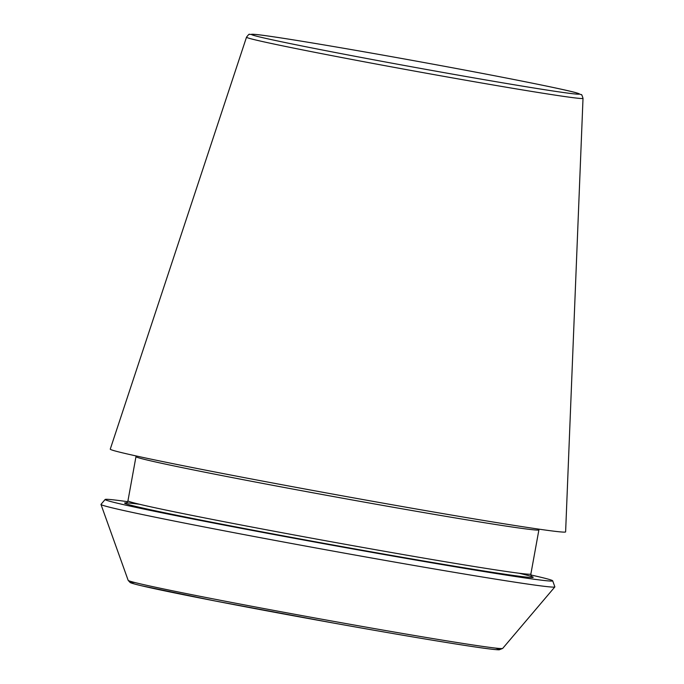 <?xml version="1.0" encoding="UTF-8"?>
<svg xmlns="http://www.w3.org/2000/svg" width="684" height="684" viewBox="0 0 684 684"><rect width="100%" height="100%" fill="white"/><g stroke="black" fill="none" stroke-linecap="round" stroke-linejoin="round"><path stroke-width="1.03" d="M127.634 501.688A227.447 4.369 10.3 0 0 105.148 499.474A227.447 4.369 10.3 0 0 328.132 544.481A227.447 4.369 10.3 0 0 552.689 580.81A227.447 4.369 10.3 0 0 530.861 574.962M246.505 37.193L110.261 449.131A231.406 4.446 10.3 0 0 337.144 494.891A231.406 4.446 10.3 0 0 565.617 531.887L583.016 98.351C582.084 95.273 581.494 94.059 581.272 94.708L575.56 92.579C559.845 88.304 493.019 75.086 420.566 61.902A166.845 3.206 10.3 0 0 270.736 39.475A166.845 3.206 10.3 0 0 554.929 91.28A166.845 3.206 10.3 0 0 420.566 61.902C344.967 48.102 272.317 35.987 255.517 34.422L249.421 34.397C249.438 33.713 248.472 34.645 246.505 37.193A171.009 3.283 10.3 0 0 414.171 71.016A171.009 3.283 10.3 0 0 583.016 98.351M105.148 499.474L101.001 504.364A230.653 4.429 10.3 0 0 100.984 504.459A230.653 4.429 10.3 0 0 327.123 550.004A230.653 4.429 10.3 0 0 554.835 586.94A230.653 4.429 10.3 0 0 554.852 586.846L552.689 580.81M139.527 504.27A207.568 3.984 10.3 0 0 328.2 544.113A207.568 3.984 10.3 0 0 518.823 573.201M539.129 529.185L538.898 529.895A204.764 3.933 10.3 0 1 336.733 497.148A204.764 3.933 10.3 0 1 135.971 456.673L127.951 500.816A204.764 3.933 10.3 0 0 328.705 541.301A204.764 3.933 10.3 0 0 530.87 574.038C531.194 576.108 531.562 576.997 531.99 576.715L531.99 576.715M100.984 504.459L128.165 580.348A190.34 3.651 10.3 0 0 314.777 617.943A190.34 3.651 10.3 0 0 502.689 648.415L554.835 586.94M135.09 582.58A187.305 3.6 10.3 0 0 314.478 619.61A187.305 3.6 10.3 0 0 495.421 648.064M127.951 500.816C126.925 502.637 126.258 503.339 125.959 502.928L125.967 502.928M538.898 529.895L530.87 574.038M128.165 580.348L130.165 582.529C130.422 582.588 129.789 582.913 141.135 585.675L215.34 601.014L333.963 623.124C393.069 633.717 438.948 641.481 471.618 646.431C486.632 648.697 495.823 649.817 499.2 649.8L502.689 648.415M135.971 456.673L136.005 455.929"/></g></svg>
